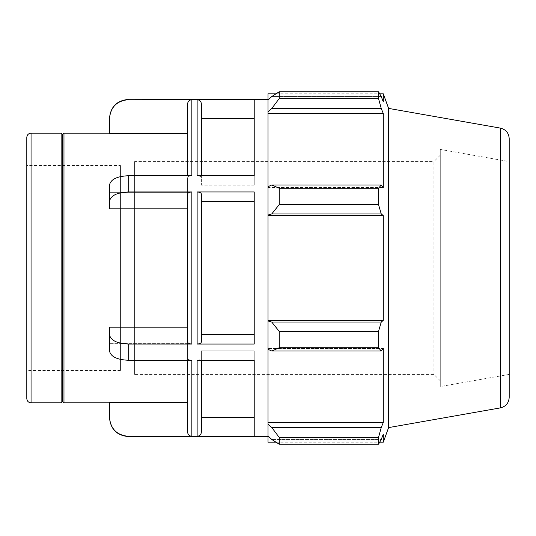 <?xml version="1.0" encoding="UTF-8"?>
<svg xmlns="http://www.w3.org/2000/svg" width="536" height="536" viewBox="0 0 536 536"><rect width="100%" height="100%" fill="white"/><g stroke="black" fill="none" stroke-linecap="round" stroke-linejoin="round"><path stroke-width="0.4" stroke-dasharray="2.68 2.01" d="M128.225 191.962C116.841 192.525 110.604 195.647 109.498 201.342L109.498 185.121C110.604 179.426 116.841 176.304 128.225 175.741L128.225 191.962L191.855 191.962L191.855 344.038C189.275 343.911 187.855 343.201 187.6 341.908L187.6 194.092C187.855 192.799 189.275 192.089 191.855 191.962M109.498 201.342L109.498 208.852L187.6 208.852L187.6 194.092L187.6 327.148L109.498 327.148L109.498 343.368L187.6 343.368L187.6 358.128C187.855 359.422 189.275 360.132 191.855 360.259L128.225 360.259C116.841 359.696 110.604 356.574 109.498 350.879L109.498 334.658C110.604 340.353 116.841 343.476 128.225 344.038L128.225 360.259M109.498 192.632L109.498 208.852L109.498 185.121L109.498 192.632L187.6 192.632L187.6 177.872C187.855 176.579 189.275 175.868 191.855 175.741C189.275 175.868 187.855 176.579 187.6 177.872L187.6 192.632L109.498 192.632M187.6 360.259L187.6 432.029C187.855 434.616 189.275 436.036 191.855 436.297L191.855 360.259C189.275 360.132 187.855 359.422 187.6 358.128L187.6 343.368L109.498 343.368L109.498 350.879L109.498 334.658M109.498 417.825L109.498 417.537C110.604 428.921 116.841 435.178 128.225 436.297L128.225 436.559M187.6 402.523L187.6 343.368L187.6 402.523L109.498 402.523L109.498 417.537M197.127 99.703L254.218 99.703L254.218 185.121L254.218 175.741L197.127 175.741L197.127 99.703C199.714 99.964 201.127 101.384 201.382 103.971L201.382 177.872C201.127 176.579 199.714 175.868 197.127 175.741C199.714 175.868 201.127 176.579 201.382 177.872L201.382 175.741M254.218 185.121L201.382 185.121L254.218 185.121L254.218 118.463L254.218 185.121M191.855 99.703L128.225 99.703C116.841 100.822 110.604 107.079 109.498 118.463L109.498 133.477L187.6 133.477L187.6 103.971C187.855 101.384 189.275 99.964 191.855 99.703L191.855 175.741L128.225 175.741M197.127 191.962C199.714 192.089 201.127 192.799 201.382 194.092L201.382 201.342L254.218 201.342L254.218 191.962L197.127 191.962L197.127 344.038C199.714 343.911 201.127 343.201 201.382 341.908L201.382 201.342M197.127 344.038L254.218 344.038L254.218 191.962L254.218 344.038L254.218 334.658L201.382 334.658M191.855 344.038L128.225 344.038M197.127 360.259C199.714 360.132 201.127 359.422 201.382 358.128L201.382 350.879L254.218 350.879L254.218 360.259L197.127 360.259C199.714 360.132 201.127 359.422 201.382 358.128L201.382 432.029C201.127 434.616 199.714 436.036 197.127 436.297L197.127 360.259M197.127 436.297L254.218 436.297L254.218 350.879L254.218 436.297L254.218 417.537L201.382 417.537L201.382 432.029L201.382 360.259M191.855 436.297L128.225 436.297M254.218 417.537L254.218 350.879L201.382 350.879L201.382 417.537M187.6 327.148L187.6 208.852M187.6 133.477L187.6 175.741M63.972 402.844L63.972 133.156M268 99.441L268 436.559L268 99.441M201.382 118.463L201.382 185.121L201.382 118.463L254.218 118.463L254.218 99.703L254.218 118.463M254.218 334.658L254.218 201.342M26.8 398.59L26.8 137.41M26.8 165.524L26.8 370.477L26.8 165.524L120.439 165.524L120.439 370.477L120.439 165.524M61.138 402.844L61.138 133.156M268 186.709L268 187.573L268 186.709L271.745 184.98L279.236 188.237L279.236 204.585L271.745 213.938L268 215.063L268 186.709L268 187.573L383.294 187.573L383.294 113.505L381.25 108.52L271.745 108.52L268 111.843L268 100.098L268 101.887L268 100.098L271.745 96.527L279.236 91.777L279.236 98.55L271.745 108.52M268 93.827L268 100.098M268 111.843L268 187.573L383.294 187.573L381.25 184.98L378.523 188.237L279.236 188.237M268 215.063L268 320.937L271.745 322.062L279.236 331.416L279.236 347.763L271.745 351.02L268 349.291L268 320.937M268 349.291L268 424.157L271.745 427.48L279.236 437.45L279.236 444.223L271.745 439.473L268 435.902L268 424.157M268 435.902L268 442.173M279.236 444.223L378.523 444.223L381.25 439.473L271.745 439.473L381.25 439.473L383.294 434.113L268 434.113L383.294 434.113L383.294 442.173M271.745 427.48L381.25 427.48L383.294 422.495L383.294 348.427L268 348.427L383.294 348.427L381.25 351.02L271.745 351.02M279.236 347.763L378.523 347.763L381.25 351.02M268 215.626L383.294 215.626L381.25 213.938L271.745 213.938M279.236 204.585L378.523 204.585L381.25 213.938M268 113.505L383.294 113.505M279.236 98.55L378.523 98.55L381.25 108.52M383.294 93.827L383.294 101.887L268 101.887L383.294 101.887L381.25 96.527L271.745 96.527L381.25 96.527L378.523 91.777L378.523 98.55M440.284 380.795L433.899 374.409L134.63 374.409L134.63 161.591L433.899 161.591L433.899 374.409L433.899 161.591L440.284 155.206L440.284 380.795L440.284 155.206M440.284 149.437L440.284 386.563L440.284 149.437L509.2 161.591L509.2 374.409L509.2 161.591M134.63 161.591L134.63 374.409M388.6 427.601L388.6 108.399M378.523 444.223L378.523 437.45L279.236 437.45M381.25 427.48L378.523 437.45M378.523 347.763L378.523 331.416L279.236 331.416M271.745 322.062L381.25 322.062L378.523 331.416M381.25 322.062L383.294 320.374L383.294 215.626M378.523 204.585L378.523 188.237M271.745 184.98L381.25 184.98M268 320.374L383.294 320.374M268 422.495L383.294 422.495M509.2 138.596L509.2 397.404M134.63 182.87L134.63 353.13L134.63 182.87L120.439 182.87L120.439 353.13L120.439 182.87M134.63 353.13L120.439 353.13M120.439 370.477L26.8 370.477M62.551 401.424L62.551 134.576M509.2 374.409L440.284 386.563M31.055 133.156L31.055 402.844M500.41 407.883L500.41 128.117M275.973 442.173L379.709 442.173M275.973 93.827L379.709 93.827"/><path stroke-width="0.8" d="M128.225 436.297C116.841 435.178 110.604 428.921 109.498 417.537L109.498 417.825C110.61 429.202 116.848 435.446 128.225 436.559L191.855 436.297L191.855 360.259L128.225 360.259L128.225 344.038C116.841 343.476 110.604 340.353 109.498 334.658L109.498 350.879C110.604 356.574 116.841 359.696 128.225 360.259M109.498 417.537L109.498 402.523L187.6 402.523M187.6 360.259L187.6 432.029C187.855 434.616 189.275 436.036 191.855 436.297M109.498 334.658L109.498 327.148L187.6 327.148M191.855 344.038L191.855 191.962C189.275 192.089 187.855 192.799 187.6 194.092L187.6 341.908C187.855 343.201 189.275 343.911 191.855 344.038L128.225 344.038M128.225 175.741C116.841 176.304 110.604 179.426 109.498 185.121L109.498 201.342C110.604 195.647 116.841 192.525 128.225 191.962L128.225 175.741L191.855 175.741L191.855 99.703C189.275 99.964 187.855 101.384 187.6 103.971L187.6 175.741M187.6 208.852L109.498 208.852L109.498 201.342M197.127 436.297L197.127 360.259L254.218 360.259L254.218 436.297L197.127 436.297C199.714 436.036 201.127 434.616 201.382 432.029L201.382 360.259M201.382 417.537L254.218 417.537M197.127 344.038C199.714 343.911 201.127 343.201 201.382 341.908L201.382 194.092C201.127 192.799 199.714 192.089 197.127 191.962L197.127 344.038L254.218 344.038L254.218 191.962L197.127 191.962M201.382 334.658L254.218 334.658M254.218 201.342L201.382 201.342M191.855 191.962L128.225 191.962M254.218 175.741L197.127 175.741L197.127 99.703L254.218 99.703L254.218 175.741M187.6 133.477L109.498 133.477L109.498 118.463C110.604 107.079 116.841 100.822 128.225 99.703L268 99.441M31.055 133.156C28.468 133.404 27.055 134.824 26.8 137.41L26.8 398.59C27.055 401.176 28.468 402.596 31.055 402.844L31.055 133.156L61.138 133.156L61.138 402.844L62.551 401.424L62.551 134.576L63.972 133.156L109.498 133.156M63.972 133.156L63.972 402.844L109.498 402.844M191.855 99.703L128.225 99.703M201.382 175.741L201.382 103.971C201.127 101.384 199.714 99.964 197.127 99.703M254.218 118.463L201.382 118.463M128.225 99.441C116.848 100.554 110.61 106.798 109.498 118.175L109.498 118.463M271.745 351.02L279.236 347.763L279.236 331.416L271.745 322.062L268 320.937L268 349.291L271.745 351.02L381.25 351.02L378.523 347.763L279.236 347.763M268 320.937L268 215.063L271.745 213.938L279.236 204.585L279.236 188.237L271.745 184.98L268 186.709L268 215.063M268 186.709L268 111.843L271.745 108.52L279.236 98.55L279.236 91.777L271.745 96.527L268 100.098L268 111.843M268 100.098L268 93.827L275.973 93.827M275.973 442.173L268 442.173L268 435.902L271.745 439.473L279.236 444.223L279.236 437.45L271.745 427.48L268 424.157L268 435.902M268 424.157L268 349.291M268 320.374L383.294 320.374L381.25 322.062L271.745 322.062M279.236 331.416L378.523 331.416L381.25 322.062M268 422.495L383.294 422.495L381.25 427.48L271.745 427.48M279.236 437.45L378.523 437.45L381.25 427.48M500.41 128.117C505.863 129.484 508.798 132.982 509.2 138.596L509.2 397.404C508.798 403.018 505.863 406.516 500.41 407.883L500.41 128.117L388.6 108.399L383.294 93.827L383.294 101.887L381.25 96.527L378.523 91.777L279.236 91.777L378.523 91.777L378.523 98.55L279.236 98.55M271.745 108.52L381.25 108.52L383.294 113.505L383.294 187.573L381.25 184.98L271.745 184.98M279.236 188.237L378.523 188.237L381.25 184.98M388.6 108.399L388.6 427.601L383.294 442.173L383.294 434.113L381.25 439.473L378.523 444.223L279.236 444.223M381.25 108.52L378.523 98.55M378.523 188.237L378.523 204.585L279.236 204.585M271.745 213.938L381.25 213.938L378.523 204.585M381.25 213.938L383.294 215.626L383.294 320.374M378.523 331.416L378.523 347.763M381.25 351.02L383.294 348.427L383.294 422.495M378.523 437.45L378.523 444.223M268 215.626L383.294 215.626M268 113.505L383.294 113.505M62.551 134.576L61.138 133.156M128.225 436.559L268 436.559M31.055 402.844L61.138 402.844M500.41 407.883L388.6 427.601M379.709 442.173L383.294 442.173M379.709 93.827L383.294 93.827M62.551 401.424L63.972 402.844"/></g></svg>
